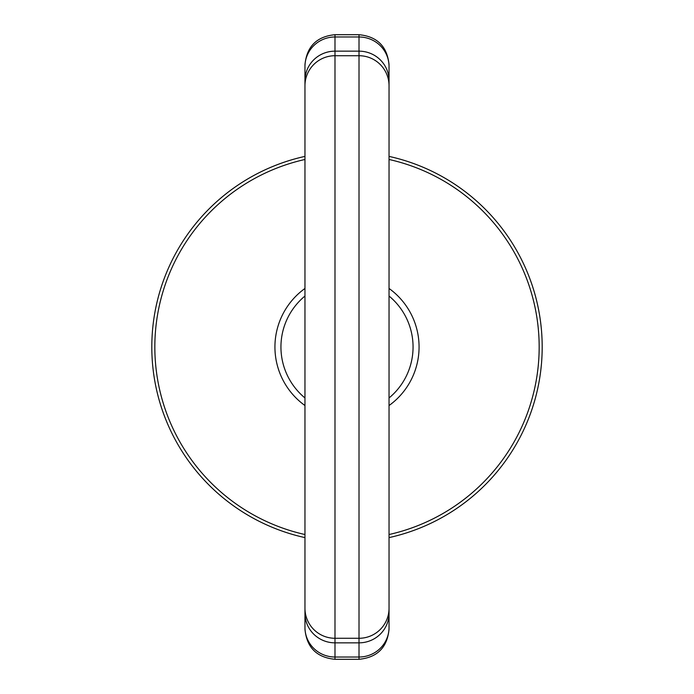 <?xml version="1.0" encoding="UTF-8"?>
<svg xmlns="http://www.w3.org/2000/svg" width="694" height="694" viewBox="0 0 694 694"><rect width="100%" height="100%" fill="white"/><g stroke="black" fill="none" stroke-linecap="round" stroke-linejoin="round"><path stroke-width="1.04" d="M304.961 627.445L304.961 629.267C306.739 647.511 316.75 657.522 334.985 659.3L334.985 657.018L359.015 657.018L359.015 642.844L334.985 642.844L334.985 657.018A30.033 29.573 180 0 1 304.961 627.445L304.961 613.27A30.033 29.573 -0 0 0 334.985 642.844L334.985 55.72A30.033 30.033 0 0 0 304.961 85.752A30.033 30.033 0 0 1 334.985 55.72L359.015 55.72A30.033 30.033 0 0 1 389.039 85.752L389.039 608.248A30.033 30.033 0 0 1 359.015 638.28L334.985 638.28A30.033 30.033 0 0 1 304.961 608.248L304.961 64.733C306.739 46.489 316.75 36.478 334.985 34.7L334.985 36.982L359.015 36.982A30.033 29.573 0 0 1 389.039 66.555L389.039 98.106M304.961 613.27L304.961 608.248L304.961 613.27M304.961 98.106L304.961 66.555A30.033 29.573 180 0 1 334.985 36.982L334.985 51.156L359.015 51.156L359.015 34.7C377.25 36.478 387.261 46.489 389.039 64.733M304.961 115.777L304.961 578.223M334.985 659.3L359.015 659.3L359.015 657.018A30.033 29.573 -0 0 0 389.039 627.445L389.039 613.27A30.033 29.573 180 0 1 359.015 642.844L359.015 55.72A30.033 30.033 0 0 1 389.039 85.752L389.039 66.555M389.039 613.27L389.039 608.248M389.039 578.223L389.039 595.894M389.039 537.607A195.188 195.188 0 0 0 389.039 156.393L389.039 115.777M389.039 271.692L389.039 132.224M304.961 156.393A195.188 195.188 0 0 0 304.961 537.607M389.039 159.473A192.186 192.186 0 0 1 389.039 534.527M304.961 534.527A192.186 192.186 0 0 1 304.961 159.473M389.039 405.539A72.072 72.072 0 0 0 389.039 288.461M304.961 288.461A72.072 72.072 0 0 0 304.961 405.539M389.039 296.043A66.06 66.06 0 0 1 389.039 397.957M304.961 397.957A66.06 66.06 0 0 1 304.961 296.043M304.961 85.752A30.033 30.033 0 0 1 334.985 55.72L334.985 51.156A30.033 29.573 0 0 0 304.961 80.73M389.039 85.752A30.033 30.033 0 0 0 359.015 55.72L359.015 51.156A30.033 29.573 180 0 1 389.039 80.73M389.039 627.445L389.039 628.833M359.015 659.3C377.25 657.522 387.261 647.511 389.039 629.267M334.985 34.7L359.015 34.7"/></g></svg>
